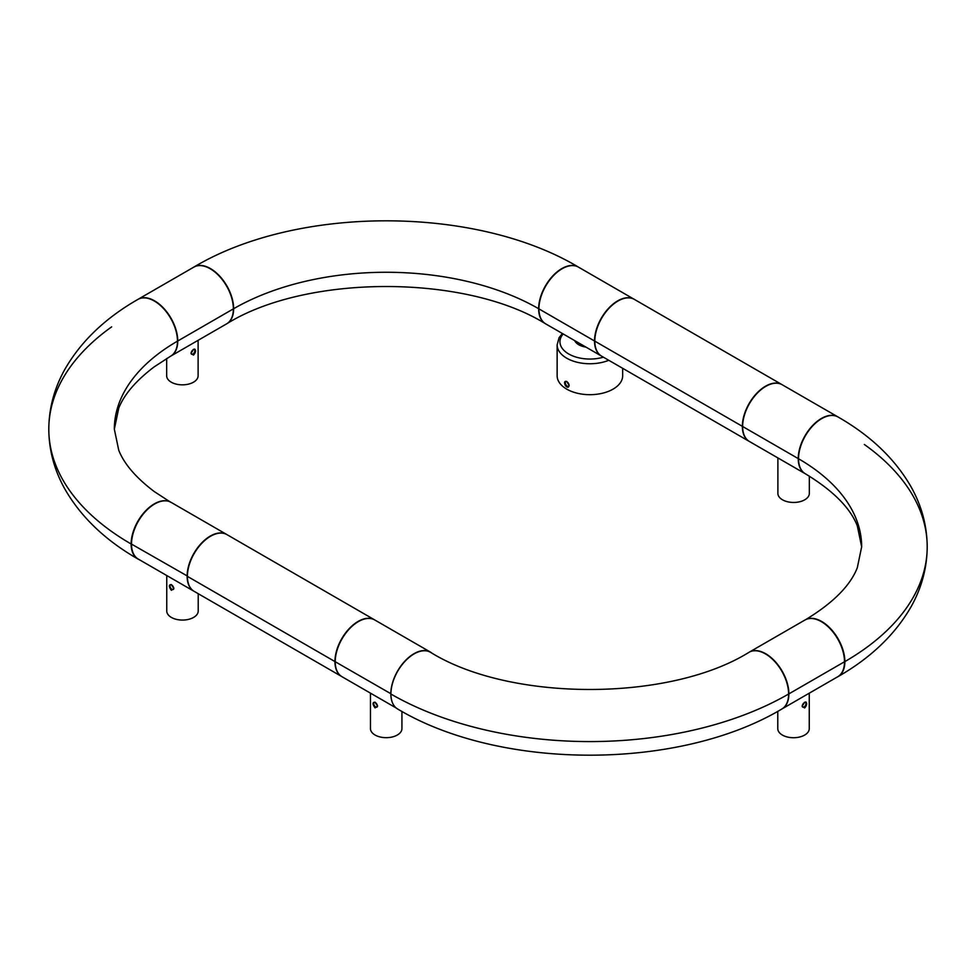 <?xml version="1.0" encoding="UTF-8"?>
<svg xmlns="http://www.w3.org/2000/svg" width="976" height="976" viewBox="0 0 976 976"><rect width="100%" height="100%" fill="white"/><g stroke="black" fill="none" stroke-linecap="round" stroke-linejoin="round"><path stroke-width="1.46" d="M170.824 356.069A32.769 18.922 60 0 0 170.971 355.984A32.769 18.922 60 0 0 177.754 340.99L233.362 308.88L177.754 340.99A32.769 18.922 -120 0 0 163.456 308.013A32.769 18.922 -120 0 0 138.202 299.229A32.769 18.922 -120 0 0 138.067 299.315M170.971 355.984L226.578 323.886A32.769 18.922 60 0 0 233.362 308.88A32.769 18.922 -120 0 0 219.063 275.903A32.769 18.922 -120 0 0 193.809 267.131L138.202 299.229M837.188 677.076A32.769 18.922 -120 0 0 838.079 676.612A32.769 18.922 -120 0 0 844.862 661.606L844.862 661.606A281.271 162.394 0 0 0 927.2 546.804A281.271 162.394 180 0 1 844.862 661.606A32.769 18.922 60 0 0 831.149 629.276A32.769 18.922 60 0 0 806.249 619.37M805.31 473.763A32.769 18.922 120 0 1 798.527 458.757A215.745 124.562 180 0 1 861.662 546.804A215.745 124.562 0 0 0 798.527 458.757A32.769 18.922 -60 0 1 812.825 425.78A32.769 18.922 -60 0 1 838.079 417.008C871.019 435.869 895.492 459.403 911.499 487.61C921.832 506.349 927.066 526.076 927.2 546.804A281.271 162.394 180 0 0 864.333 444.47M139.202 559.626A32.769 18.922 -60 0 1 137.921 558.992A32.769 18.922 -60 0 1 131.138 543.998L131.138 543.998A281.271 162.394 180 0 1 48.8 429.196A281.271 162.394 180 0 1 111.667 326.862M137.921 558.992C104.981 540.131 80.508 516.597 64.501 488.39C54.168 469.651 48.934 449.924 48.8 429.196C48.934 408.468 54.168 388.741 64.501 369.989C80.508 341.795 104.981 318.261 137.921 299.4A32.769 18.922 -120 0 1 163.175 308.172A32.769 18.922 -120 0 1 177.473 341.149A32.769 18.922 60 0 1 170.69 356.142L154.269 366.805C136.03 380.616 124.184 394.402 118.743 408.163L114.338 429.196A215.745 124.562 180 0 1 177.473 341.149A215.745 124.562 0 0 0 114.338 429.196L118.743 450.229C124.184 463.99 136.03 477.764 154.269 491.575L170.69 502.25M193.504 355.093C195.688 352.556 196.103 350.555 194.749 349.103L193.504 349.359L191.028 353.385L193.504 355.093M198.116 340.307L198.116 375.772A15.726 9.077 180 0 1 193.504 382.189A15.726 9.077 180 0 1 176.375 384.154A15.726 9.077 180 0 1 166.664 375.772L166.664 358.534M191.15 352.495L192.284 350.421M191.04 353.178A2.684 1.549 120 0 0 191.589 354.215A2.684 1.549 120 0 0 192.931 354.081A2.684 1.549 120 0 0 194.688 351.714A2.684 1.549 120 0 0 194.273 349.567A2.684 1.549 120 0 0 193.199 349.567M804.639 707.978C806.823 705.441 807.225 703.44 805.883 701.988L804.639 702.244L802.162 706.27L804.639 707.978M809.25 693.204L809.25 728.657A15.726 9.077 180 0 1 804.639 735.074A15.726 9.077 180 0 1 787.498 737.039A15.726 9.077 180 0 1 777.787 728.657L777.787 711.309M802.284 705.38L803.407 703.306M802.162 706.063A2.684 1.549 120 0 0 802.711 707.1A2.684 1.549 120 0 0 804.065 706.966A2.684 1.549 120 0 0 805.81 704.599A2.684 1.549 120 0 0 805.407 702.452A2.684 1.549 120 0 0 804.334 702.452M396.268 708.039L342.003 676.722A32.769 18.922 120 0 1 335.219 661.716L390.925 693.765L335.219 661.716A32.769 18.922 -60 0 1 349.53 628.739A32.769 18.922 -60 0 1 374.772 619.967L430.379 652.066A32.769 18.922 -60 0 1 431.795 653.029M392.462 702.757A32.769 18.922 120 0 1 390.827 693.826A32.769 18.922 -60 0 1 405.138 660.85A32.769 18.922 -60 0 1 430.379 652.066M805.176 473.677A32.769 18.922 -60 0 1 805.029 473.592A32.769 18.922 -60 0 1 798.246 458.598L742.638 426.488L798.246 458.598A32.769 18.922 120 0 1 812.544 425.621A32.769 18.922 120 0 1 837.798 416.837A32.769 18.922 120 0 1 837.933 416.923M837.798 416.837L782.191 384.739A32.769 18.922 120 0 0 756.937 393.511A32.769 18.922 120 0 0 742.638 426.488A32.769 18.922 -60 0 0 749.422 441.494L805.029 473.592M168.421 501.249A32.769 18.922 120 0 0 144.07 512.534A32.769 18.922 120 0 0 131.138 543.998A281.271 162.394 0 0 1 48.8 429.196M226.676 534.458A32.769 18.922 -60 0 0 201.422 543.229A32.769 18.922 -60 0 0 187.124 576.206A32.769 18.922 120 0 0 193.907 591.212L138.299 559.102A32.769 18.922 120 0 1 131.516 544.108L187.404 576.047L131.516 544.108A32.769 18.922 -60 0 1 145.814 511.131A32.769 18.922 -60 0 1 171.068 502.347L226.676 534.458A32.769 18.922 -60 0 1 226.81 534.543M585.929 347.102A15.726 9.077 180 0 1 574.681 340.612M622.664 368.306L622.664 375.772A32.769 18.922 180 0 1 589.907 394.682A32.769 18.922 180 0 1 557.137 375.772L557.137 344.833L559.102 337.672L562.371 333.499M565.433 385.666C563.982 382.311 564.421 380.908 566.751 381.47L569.13 385.508C568.593 387.765 567.373 387.814 565.433 385.666M567.825 382.385L568.947 384.373M566.995 381.628A2.684 1.549 -120 0 0 565.885 381.604A2.684 1.549 -120 0 0 566.153 385.117A2.684 1.549 -120 0 0 567.227 386.13A2.684 1.549 -120 0 0 568.569 386.264A2.684 1.549 -120 0 0 569.118 385.239M171.361 590.309L173.838 588.613L171.361 584.587C168.677 584.648 168.677 586.564 171.361 590.309M198.213 593.701L198.213 610.988A15.726 9.077 180 0 1 188.502 619.382A15.726 9.077 180 0 1 171.361 617.418A15.726 9.077 180 0 1 166.762 610.988L166.762 575.535M172.593 585.637L173.728 587.723M171.678 584.783A2.684 1.549 -120 0 0 170.605 584.783A2.684 1.549 -120 0 0 170.19 586.942A2.684 1.549 -120 0 0 171.947 589.309A2.684 1.549 -120 0 0 173.289 589.443A2.684 1.549 -120 0 0 173.838 588.406M193.943 267.046A32.769 18.922 -120 0 1 194.09 266.96A32.769 18.922 -120 0 1 219.344 275.744A32.769 18.922 -120 0 1 233.642 308.721A215.745 124.562 180 0 1 538.654 308.721L538.654 308.721A215.745 124.562 0 0 0 233.642 308.721L233.642 308.721A32.769 18.922 60 0 1 226.847 323.727A32.769 18.922 60 0 1 226.713 323.8M194.09 266.96C297.033 205.436 475.263 205.436 578.195 266.96A32.769 18.922 -60 0 0 552.953 275.744A32.769 18.922 -60 0 0 538.654 308.721A32.769 18.922 120 0 0 545.438 323.727A32.769 18.922 120 0 0 545.572 323.8M781.959 708.954A32.769 18.922 60 0 0 782.093 708.869A32.769 18.922 60 0 0 788.889 693.875L844.496 661.765L788.889 693.875A32.769 18.922 -120 0 0 774.578 660.898A32.769 18.922 -120 0 0 749.336 652.114A32.769 18.922 -120 0 0 749.19 652.2M782.093 708.869L837.701 676.771A32.769 18.922 60 0 0 844.496 661.765A32.769 18.922 -120 0 0 830.186 628.788A32.769 18.922 -120 0 0 804.944 620.016L749.336 652.114M781.813 709.04A32.769 18.922 -120 0 0 788.608 694.034A281.271 162.394 180 0 1 390.912 694.034A281.271 162.394 0 0 0 788.608 694.034A32.769 18.922 60 0 0 774.31 661.057A32.769 18.922 60 0 0 749.056 652.273C669.39 701.878 510.131 701.878 430.465 652.273A32.769 18.922 120 0 0 405.223 661.057A32.769 18.922 120 0 0 390.912 694.034A32.769 18.922 -60 0 0 397.708 709.04C500.651 770.564 678.881 770.564 781.813 709.04M375.077 707.917L377.553 706.221L375.077 702.195C372.393 702.269 372.393 704.172 375.077 707.917M401.929 711.419L401.929 728.596A15.726 9.077 180 0 1 392.218 736.99A15.726 9.077 180 0 1 375.077 735.026A15.726 9.077 180 0 1 370.465 728.596L370.465 693.143M376.309 703.257L377.431 705.331M375.382 702.391A2.684 1.549 -120 0 0 374.308 702.391A2.684 1.549 -120 0 0 373.893 704.55A2.684 1.549 -120 0 0 375.65 706.917A2.684 1.549 -120 0 0 376.992 707.051A2.684 1.549 -120 0 0 377.541 706.014M749.287 441.408A32.769 18.922 -60 0 1 749.141 441.335L601.594 356.142A32.769 18.922 -60 0 1 594.811 341.149L742.358 426.329A32.769 18.922 -60 0 1 756.668 393.352A32.769 18.922 -60 0 1 781.91 384.581A32.769 18.922 -60 0 1 782.057 384.654M749.141 441.335A32.769 18.922 -60 0 1 742.358 426.329L594.811 341.149A32.769 18.922 -60 0 1 609.122 308.172A32.769 18.922 -60 0 1 634.363 299.388L781.91 384.581M341.868 676.636A32.769 18.922 -60 0 1 341.734 676.551A32.769 18.922 -60 0 1 334.939 661.557L187.392 576.365A32.769 18.922 -60 0 1 201.703 543.4A32.769 18.922 -60 0 1 226.944 534.616L374.491 619.797A32.769 18.922 -60 0 1 374.638 619.882M341.734 676.551L194.187 591.371A32.769 18.922 -60 0 1 187.392 576.365L334.939 661.557A32.769 18.922 -60 0 1 349.249 628.581A32.769 18.922 -60 0 1 374.491 619.797M634.229 299.315A32.769 18.922 120 0 0 634.083 299.229A32.769 18.922 120 0 0 608.841 308.013A32.769 18.922 120 0 0 594.53 340.99L538.923 308.88A32.769 18.922 120 0 0 545.718 323.886L601.326 355.984A32.769 18.922 120 0 0 601.46 356.069M634.083 299.229L578.475 267.131A32.769 18.922 120 0 0 553.233 275.903A32.769 18.922 120 0 0 538.923 308.88L594.53 340.99A32.769 18.922 120 0 0 601.326 355.984M809.336 476.154L809.336 493.38A15.726 9.077 180 0 1 793.61 502.457A15.726 9.077 180 0 1 777.884 493.38L777.884 457.927M603.4 357.192A29.951 17.287 180 0 1 568.727 353.983A29.951 17.287 180 0 1 563.164 333.963M608.78 360.29A32.769 18.922 180 0 1 574.815 361.62A32.769 18.922 180 0 1 557.137 344.833M805.31 473.75C832.967 490.525 850.303 507.898 857.306 525.869L861.662 546.804L857.306 567.739C850.303 585.71 832.967 603.083 805.31 619.858M838.079 676.6C871.019 657.739 895.492 634.205 911.499 606.011C921.832 587.259 927.066 567.532 927.2 546.804M545.438 323.727C465.772 274.122 306.513 274.122 226.847 323.727"/></g></svg>
